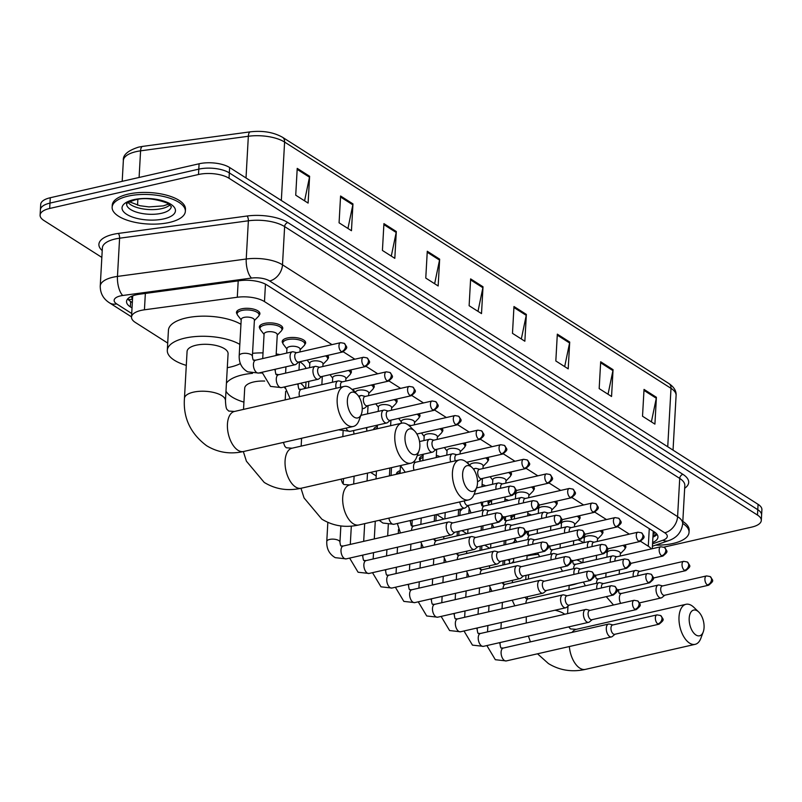 <?xml version="1.0" encoding="UTF-8"?>
<svg xmlns="http://www.w3.org/2000/svg" width="802" height="802" viewBox="0 0 802 802"><rect width="100%" height="100%" fill="white"/><g stroke="black" fill="none" stroke-linecap="round" stroke-linejoin="round"><path stroke-width="1.2" d="M260.008 328.69A11.729 4.712 3.2 0 1 259.347 326.975A11.729 4.712 3.2 0 1 264.449 323.417A11.729 4.712 3.2 0 1 276.65 323.737A11.729 4.712 3.2 0 1 282.775 328.279A11.729 4.712 3.2 0 1 281.913 329.913M282.885 343.266A11.729 4.712 3.2 0 1 282.214 341.552A11.729 4.712 3.2 0 1 287.327 337.993A11.729 4.712 3.2 0 1 299.517 338.314A11.729 4.712 3.2 0 1 305.642 342.865A11.729 4.712 3.2 0 1 304.79 344.489M327.567 355.426A11.729 4.712 3.2 0 1 328.519 357.441A11.729 4.712 3.2 0 1 327.657 359.065M350.444 370.003A11.729 4.712 3.2 0 1 351.386 372.018A11.729 4.712 3.2 0 1 350.534 373.642M373.311 384.579A11.729 4.712 3.2 0 1 374.263 386.594A11.729 4.712 3.2 0 1 373.401 388.218M396.188 399.155A11.729 4.712 3.2 0 1 397.13 401.17A11.729 4.712 3.2 0 1 396.278 402.804M419.055 413.732A11.729 4.712 3.2 0 1 420.007 415.747A11.729 4.712 3.2 0 1 419.145 417.381M441.932 428.308A11.729 4.712 3.2 0 1 442.874 430.323A11.729 4.712 3.2 0 1 442.022 431.957M464.799 442.894A11.729 4.712 3.2 0 1 465.751 444.899A11.729 4.712 3.2 0 1 464.889 446.534M487.676 457.471A11.729 4.712 3.2 0 1 488.618 459.486A11.729 4.712 3.2 0 1 487.766 461.11M510.543 472.047A11.729 4.712 3.2 0 1 511.496 474.062A11.729 4.712 3.2 0 1 510.633 475.686M533.42 486.624A11.729 4.712 3.2 0 1 534.363 488.639A11.729 4.712 3.2 0 1 533.51 490.263M556.287 501.2A11.729 4.712 3.2 0 1 557.24 503.215A11.729 4.712 3.2 0 1 556.377 504.839M579.164 515.776A11.729 4.712 3.2 0 1 580.107 517.791A11.729 4.712 3.2 0 1 579.255 519.415M602.031 530.353A11.729 4.712 3.2 0 1 602.984 532.368A11.729 4.712 3.2 0 1 602.122 534.002M624.908 544.929A11.729 4.712 3.2 0 1 625.851 546.944A11.729 4.712 3.2 0 1 624.999 548.578M237.141 314.113A11.729 4.712 3.2 0 1 236.47 312.399A11.729 4.712 3.2 0 1 241.582 308.84A11.729 4.712 3.2 0 1 253.773 309.161A11.729 4.712 3.2 0 1 259.898 313.702A11.729 4.712 3.2 0 1 259.046 315.336M436.338 455.396A11.729 4.712 3.2 0 1 439.957 456.699M482.082 484.548A11.729 4.712 3.2 0 1 485.701 485.852M504.949 499.125A11.729 4.712 3.2 0 1 508.578 500.428M527.826 513.701A11.729 4.712 3.2 0 1 531.445 515.004M331.998 344.639L264.48 301.602A22.005 8.842 -176.8 0 0 237.292 297.251L144.44 309.803A22.005 8.842 -176.8 0 0 141.102 310.404A22.005 8.842 -176.8 0 0 131.518 317.071A22.005 8.842 -176.8 0 0 135.338 322.444L167.708 343.076M131.518 317.071L132.641 296.961A22.005 8.842 3.2 0 1 132.901 295.818A7.338 2.947 -176.8 0 0 132.541 298.745M651.274 548.929A22.005 8.842 -176.8 0 0 648.297 546.222L640.597 541.32M629.339 534.142L617.72 526.744M606.462 519.566L594.853 512.167M583.595 504.989L571.976 497.581M560.718 490.413L549.109 483.005M537.851 475.837L526.232 468.428M514.974 461.26L503.365 453.852M492.107 446.674L480.488 439.275M469.23 432.098L457.621 424.699M446.363 417.521L434.744 410.123M423.486 402.945L411.877 395.546M400.619 388.368L389 380.97M377.742 373.792L366.123 366.384M354.875 359.216L343.256 351.807M370.614 472.398L376.198 475.957M436.689 514.503L443.917 519.115M461.922 530.593L466.784 533.691M484.799 545.17L489.661 548.267M507.666 559.746L509.551 560.949M373.652 429.581A11.729 4.712 3.2 0 1 373.652 429.571A11.729 4.712 3.2 0 1 377.361 426.403M420.068 460.438A11.729 4.712 3.2 0 1 419.396 458.724A11.729 4.712 3.2 0 1 423.105 455.556M488.679 504.167A11.729 4.712 3.2 0 1 488.007 502.453A11.729 4.712 3.2 0 1 489.03 500.679M511.556 518.744A11.729 4.712 3.2 0 1 510.884 517.029A11.729 4.712 3.2 0 1 511.897 515.255M396.489 474.253A11.729 4.712 3.2 0 1 396.469 473.852A11.729 4.712 3.2 0 1 400.178 470.684M652.617 542.493A22.005 8.842 -176.8 0 0 657.941 537.16A22.005 8.842 -176.8 0 0 654.131 531.786L266.956 285.021A22.005 8.842 -176.8 0 0 239.758 280.67L139.458 294.234A22.005 8.842 -176.8 0 0 136.119 294.835A22.005 8.842 -176.8 0 0 126.536 301.502A22.005 8.842 -176.8 0 0 130.355 306.865L132.029 307.938M132.33 302.575L130.656 301.502A22.005 8.842 3.2 0 1 127.719 298.875M101.844 257.412L43.92 220.5A22.005 8.842 3.2 0 1 40.1 215.126A22.005 8.842 3.2 0 1 49.684 208.46L198.495 174.505A22.005 8.842 3.2 0 1 229.031 178.265L757.479 515.064A22.005 8.842 3.2 0 1 761.298 520.438A22.005 8.842 3.2 0 1 751.725 527.104L663.956 547.134M40.1 215.126L40.701 204.4A22.005 8.842 3.2 0 1 50.275 197.733L199.096 163.778L198.796 169.142A22.005 8.842 3.2 0 1 229.332 172.891L757.78 509.701A22.005 8.842 3.2 0 1 761.599 515.074A22.005 8.842 3.2 0 0 757.78 509.701L229.332 172.891A22.005 8.842 3.2 0 0 198.796 169.142L49.985 203.096L198.796 169.142L198.495 174.505M40.401 209.763A22.005 8.842 3.2 0 1 49.985 203.096A22.005 8.842 3.2 0 0 40.401 209.763M657.059 534.413A22.005 8.842 3.2 0 1 652.918 537.129M199.096 163.778A22.005 8.842 3.2 0 1 229.633 167.528L758.08 504.338A22.005 8.842 3.2 0 1 761.9 509.711L761.298 520.438M569.711 342.043L568.207 368.86L555.826 360.97L557.32 334.143L569.711 342.043A5.865 4.371 -57.5 0 1 569.58 342.985L557.27 335.136M613.059 369.672L611.555 396.489L599.174 388.599L600.678 361.772L613.059 369.672A5.865 4.371 -57.5 0 1 612.928 370.614L600.618 362.765M656.407 397.301L654.913 424.118L642.522 416.228L644.026 389.401L656.407 397.301A5.865 4.371 -57.5 0 1 656.287 398.243L643.966 390.394M439.656 259.156L438.163 285.973L425.772 278.073L427.276 251.257L439.656 259.156A5.865 4.371 -57.5 0 1 439.536 260.099L427.215 252.249M396.308 231.527L394.815 258.344L382.424 250.445L383.927 223.628L396.308 231.527A5.865 4.371 -57.5 0 1 396.188 232.47L383.867 224.62M352.96 203.898L351.456 230.715L339.076 222.816L340.579 195.999L352.96 203.898A5.865 4.371 -57.5 0 1 352.84 204.841L340.519 196.991M309.612 176.27L308.108 203.086L295.727 195.187L297.221 168.37L309.612 176.27A5.865 4.371 -57.5 0 1 309.482 177.212L297.171 169.362M526.363 314.414L524.859 341.231L512.478 333.341L513.972 306.514L526.363 314.414A5.865 4.371 -57.5 0 1 526.232 315.356L513.922 307.507M483.015 286.785L481.511 313.602L469.12 305.712L470.624 278.885L483.015 286.785A5.865 4.371 -57.5 0 1 482.884 287.728L470.573 279.878M477.982 311.356L482.884 287.728M521.33 338.985L526.232 315.356M304.58 200.841L309.482 177.212M347.938 228.47L352.84 204.841M391.286 256.099L396.188 232.47M434.634 283.728L439.536 260.099M651.384 421.872L656.287 398.243M608.036 394.243L612.928 370.614M564.678 366.614L569.58 342.985M169.392 222.445A36.671 14.737 3.2 0 1 131.277 221.442A36.671 14.737 3.2 0 1 112.14 207.237A36.671 14.737 3.2 0 1 128.099 196.129A36.671 14.737 3.2 0 1 166.215 197.132A36.671 14.737 3.2 0 1 185.352 211.327A36.671 14.737 3.2 0 1 169.392 222.445M112.14 207.237L112.25 205.222A36.671 14.737 3.2 0 1 128.22 194.114A36.671 14.737 3.2 0 1 166.325 195.117A36.671 14.737 3.2 0 1 185.473 209.322L185.352 211.327M354.113 417.13A13.203 7.038 77.1 0 0 361.381 414.073A13.203 7.038 77.1 0 0 356.82 394.083A13.203 7.038 77.1 0 0 355.456 393A13.203 7.038 77.1 0 0 347.356 400.328A13.203 7.038 77.1 0 0 354.113 417.13M361.381 414.073L359.005 420.459A20.531 10.947 -102.9 0 1 353.301 426.463A20.531 10.947 -102.9 0 1 347.687 425.22A20.531 10.947 -102.9 0 1 337.271 403.897A20.531 10.947 -102.9 0 1 344.168 386.424A20.531 10.947 -102.9 0 1 349.782 387.677A20.531 10.947 -102.9 0 1 351.908 389.361L356.82 394.083M184.45 398.393A20.531 8.251 -176.8 0 1 193.392 392.168A20.531 8.251 -176.8 0 1 221.893 395.677A20.531 8.251 -176.8 0 1 225.452 400.689L228.079 353.752A20.531 8.251 -176.8 0 0 217.352 345.802A20.531 8.251 -176.8 0 0 196.019 345.241A20.531 8.251 -176.8 0 0 187.077 351.466L184.45 398.393C183.046 417.752 190.415 433.511 206.565 445.681C217.843 452.549 230.174 454.493 243.567 451.506L353.301 426.463M240.379 363.567A40.331 16.21 3.2 0 1 230.284 367.085A40.331 16.21 3.2 0 1 227.297 367.687M186.295 365.391A40.331 16.21 3.2 0 1 167.307 350.354A40.331 16.21 3.2 0 1 184.871 338.133A40.331 16.21 3.2 0 1 239.818 344.389M167.307 350.354L168.43 330.244A40.331 16.21 3.2 0 1 185.994 318.023A40.331 16.21 3.2 0 1 240.951 324.279M411.747 453.862A13.203 7.038 77.1 0 0 419.015 450.804A13.203 7.038 77.1 0 0 414.454 430.814A13.203 7.038 77.1 0 0 413.09 429.732A13.203 7.038 77.1 0 0 404.99 437.06A13.203 7.038 77.1 0 0 411.747 453.862M419.015 450.804L416.639 457.19A20.531 10.947 -102.9 0 1 410.935 463.195A20.531 10.947 -102.9 0 1 405.321 461.952A20.531 10.947 -102.9 0 1 394.905 440.639A20.531 10.947 -102.9 0 1 401.802 423.155A20.531 10.947 -102.9 0 1 407.416 424.408A20.531 10.947 -102.9 0 1 409.541 426.093L414.454 430.814M264.71 381.06A20.531 8.251 -176.8 0 0 253.653 381.973A20.531 8.251 -176.8 0 0 244.71 388.198L243.527 409.391M243.928 402.133A40.331 16.21 3.2 0 1 225.984 391.196M226.435 383.125A40.331 16.21 3.2 0 1 242.505 374.865A40.331 16.21 3.2 0 1 252.52 373.341M285.021 388.138A20.531 8.251 -176.8 0 0 284.108 387.015M258.715 373.02A40.331 16.21 3.2 0 1 262.104 373.01M276.018 374.213A40.331 16.21 3.2 0 1 278.785 374.694M300.61 383.256A40.331 16.21 3.2 0 1 304.94 388.519M252.54 353.331A40.331 16.21 3.2 0 1 263.036 352.89M276.199 353.953A40.331 16.21 3.2 0 1 280.058 354.604M299.798 361.762A40.331 16.21 3.2 0 1 306.083 368.469M469.381 490.603A13.203 7.038 77.1 0 0 476.659 487.536A13.203 7.038 77.1 0 0 472.097 467.546A13.203 7.038 77.1 0 0 470.724 466.463A13.203 7.038 77.1 0 0 462.624 473.792A13.203 7.038 77.1 0 0 469.381 490.603M476.659 487.536L474.273 493.922A20.531 10.947 -102.9 0 1 468.568 499.927A20.531 10.947 -102.9 0 1 462.954 498.684A20.531 10.947 -102.9 0 1 452.539 477.37A20.531 10.947 -102.9 0 1 459.436 459.897A20.531 10.947 -102.9 0 1 465.05 461.14A20.531 10.947 -102.9 0 1 467.175 462.834L472.097 467.546M301.562 438.864A40.331 16.21 3.2 0 1 300.459 438.524M695.956 635.004A13.203 7.038 77.1 0 0 703.234 631.946A13.203 7.038 77.1 0 0 698.672 611.956A13.203 7.038 77.1 0 0 697.299 610.873A13.203 7.038 77.1 0 0 689.199 618.202A13.203 7.038 77.1 0 0 695.956 635.004M703.234 631.946L700.848 638.332A20.531 10.947 -102.9 0 1 695.144 644.337A20.531 10.947 -102.9 0 1 689.53 643.094A20.531 10.947 -102.9 0 1 679.114 621.771A20.531 10.947 -102.9 0 1 686.011 604.297A20.531 10.947 -102.9 0 1 691.625 605.55A20.531 10.947 -102.9 0 1 693.75 607.234L698.672 611.956M577.751 583.345A40.331 16.21 3.2 0 1 572.127 584.959A40.331 16.21 3.2 0 1 569.139 585.56M511.676 563.044A40.331 16.21 3.2 0 1 513.541 561.42M512.729 543.004A40.331 16.21 3.2 0 1 514.663 541.31M527.074 555.926A40.331 16.21 3.2 0 1 538.272 554.362M576.768 559.846A40.331 16.21 3.2 0 1 582.473 562.753M577.991 539.776A40.331 16.21 3.2 0 1 583.666 542.683M682.702 523.425A36.671 14.737 3.2 0 1 689.038 532.358A36.671 14.737 3.2 0 1 673.068 543.465A36.671 14.737 3.2 0 1 655.595 545.159M682.813 521.41A36.671 14.737 3.2 0 1 689.149 530.343L689.038 532.358M452.809 522.894L449.391 522.032A6.596 3.519 77.1 0 0 448.438 522.012A6.596 3.519 77.1 0 0 446.193 526.072A6.596 3.519 77.1 0 0 449.571 534.483A6.596 3.519 77.1 0 0 451.376 534.884A6.596 3.519 77.1 0 0 452.228 534.453L454.935 532.187M497.701 521.841A4.762 2.536 77.1 0 1 495.275 516.899A4.762 2.536 77.1 0 1 496.879 512.839L452.478 522.974A4.762 2.536 77.1 0 0 450.854 525.901A4.762 2.536 77.1 0 0 453.29 531.977A4.762 2.536 77.1 0 0 454.604 532.267L499.004 522.132C504.789 517.3 503.486 517.881 500.498 513.46A4.762 3.549 -57.5 0 1 501.872 516.588A4.762 3.549 122.5 0 1 497.701 521.841A4.762 2.536 77.1 0 0 499.004 522.132M475.686 537.47L472.268 536.608A6.596 3.519 77.1 0 0 471.315 536.588A6.596 3.519 77.1 0 0 469.07 540.658A6.596 3.519 77.1 0 0 472.448 549.059A6.596 3.519 77.1 0 0 474.253 549.46A6.596 3.519 77.1 0 0 475.095 549.029L477.802 546.763M520.568 536.418A4.762 2.536 77.1 0 1 518.152 531.475A4.762 2.536 77.1 0 1 519.756 527.415L475.355 537.551A4.762 2.536 77.1 0 0 473.731 540.488A4.762 2.536 77.1 0 0 476.167 546.553A4.762 2.536 77.1 0 0 477.471 546.844L521.871 536.708C527.656 531.876 526.353 532.468 523.375 528.047A4.762 3.549 -57.5 0 1 524.749 531.165A4.762 3.549 122.5 0 1 520.568 536.418A4.762 2.536 77.1 0 0 521.871 536.708M498.553 552.047L495.135 551.185A6.596 3.519 77.1 0 0 494.182 551.164A6.596 3.519 77.1 0 0 491.937 555.235A6.596 3.519 77.1 0 0 495.315 563.636A6.596 3.519 77.1 0 0 497.12 564.037A6.596 3.519 77.1 0 0 497.972 563.606L500.679 561.34M543.445 550.994A4.762 2.536 77.1 0 1 541.019 546.052A4.762 2.536 77.1 0 1 542.623 541.992L498.222 552.127A4.762 2.536 77.1 0 0 496.598 555.064A4.762 2.536 77.1 0 0 499.034 561.129A4.762 2.536 77.1 0 0 500.348 561.42L544.748 551.285C550.533 546.463 549.23 547.044 546.252 542.623A4.762 3.549 -57.5 0 1 547.616 545.741A4.762 3.549 122.5 0 1 543.445 550.994A4.762 2.536 77.1 0 0 544.748 551.285M397.662 473.992A10.997 4.421 3.2 0 1 400.078 472.448M521.43 566.623L518.012 565.761A6.596 3.519 77.1 0 0 517.059 565.741A6.596 3.519 77.1 0 0 514.814 569.811A6.596 3.519 77.1 0 0 518.192 578.212A6.596 3.519 77.1 0 0 519.997 578.613A6.596 3.519 77.1 0 0 520.839 578.182L523.546 575.926M566.312 565.57A4.762 2.536 77.1 0 1 563.896 560.628A4.762 2.536 77.1 0 1 565.5 556.568L521.099 566.703A4.762 2.536 77.1 0 0 519.475 569.641A4.762 2.536 77.1 0 0 521.912 575.706A4.762 2.536 77.1 0 0 523.215 575.996L567.615 565.861C573.4 561.039 572.097 561.621 569.119 557.2A4.762 3.549 -57.5 0 1 570.493 560.317A4.762 3.549 122.5 0 1 566.312 565.57A4.762 2.536 77.1 0 0 567.615 565.861M544.297 581.199L540.879 580.337A6.596 3.519 77.1 0 0 539.926 580.317A6.596 3.519 77.1 0 0 537.681 584.387A6.596 3.519 77.1 0 0 541.059 592.788A6.596 3.519 77.1 0 0 542.864 593.189A6.596 3.519 77.1 0 0 543.716 592.758L546.423 590.503M589.189 580.157A4.762 2.536 77.1 0 1 586.763 575.204A4.762 2.536 77.1 0 1 588.367 571.144L543.967 581.28A4.762 2.536 77.1 0 0 542.342 584.217A4.762 2.536 77.1 0 0 544.789 590.282A4.762 2.536 77.1 0 0 546.092 590.573L590.493 580.437C596.277 575.615 594.974 576.197 591.996 571.776A4.762 3.549 -57.5 0 1 593.36 574.894A4.762 3.549 122.5 0 1 589.189 580.157A4.762 2.536 77.1 0 0 590.493 580.437M567.174 595.786L563.756 594.914A6.596 3.519 77.1 0 0 562.803 594.894A6.596 3.519 77.1 0 0 560.558 598.964A6.596 3.519 77.1 0 0 563.936 607.365A6.596 3.519 77.1 0 0 565.741 607.766A6.596 3.519 77.1 0 0 566.583 607.335L569.29 605.079M612.056 594.733A4.762 2.536 77.1 0 1 609.64 589.781A4.762 2.536 77.1 0 1 611.244 585.721L566.844 595.856A4.762 2.536 77.1 0 0 565.22 598.793A4.762 2.536 77.1 0 0 567.656 604.858A4.762 2.536 77.1 0 0 568.959 605.149L613.36 595.024C619.144 590.192 617.841 590.773 614.863 586.352A4.762 3.549 -57.5 0 1 616.237 589.48A4.762 3.549 122.5 0 1 612.056 594.733A4.762 2.536 77.1 0 0 613.36 595.024M459.315 509.34A6.596 2.657 3.2 0 1 460.147 510.734L459.877 515.465M590.041 610.362L586.623 609.5A6.596 3.519 77.1 0 0 585.671 609.48A6.596 3.519 77.1 0 0 583.425 613.54A6.596 3.519 77.1 0 0 586.803 621.941A6.596 3.519 77.1 0 0 588.608 622.342A6.596 3.519 77.1 0 0 589.46 621.911L592.167 619.655M634.933 609.309A4.762 2.536 77.1 0 1 632.517 604.357A4.762 2.536 77.1 0 1 634.111 600.307L589.711 610.432A4.762 2.536 77.1 0 0 588.087 613.37A4.762 2.536 77.1 0 0 590.533 619.445A4.762 2.536 77.1 0 0 591.836 619.725L636.237 609.6C642.021 604.768 640.718 605.35 637.74 600.929A4.762 3.549 -57.5 0 1 639.104 604.056A4.762 3.549 122.5 0 1 634.933 609.309A4.762 2.536 77.1 0 0 636.237 609.6M612.918 624.938L609.5 624.076A6.596 3.519 77.1 0 0 608.548 624.056A6.596 3.519 77.1 0 0 606.302 628.116A6.596 3.519 77.1 0 0 609.68 636.517A6.596 3.519 77.1 0 0 611.485 636.918A6.596 3.519 77.1 0 0 612.327 636.487L615.034 634.232M657.8 623.886A4.762 2.536 77.1 0 1 655.384 618.933A4.762 2.536 77.1 0 1 656.988 614.883L612.588 625.009A4.762 2.536 77.1 0 0 610.964 627.946A4.762 2.536 77.1 0 0 613.4 634.021A4.762 2.536 77.1 0 0 614.703 634.312L659.104 624.177C664.898 619.344 663.595 619.926 660.607 615.505A4.762 3.549 -57.5 0 1 661.981 618.633A4.762 3.549 122.5 0 1 657.8 623.886A4.762 2.536 77.1 0 0 659.104 624.177M375.386 429.19A10.997 4.421 3.2 0 1 377.261 428.168M464.298 500.909A4.762 2.536 77.1 0 0 466.634 505.2A4.762 2.536 77.1 0 0 467.937 505.491L512.338 495.365C518.132 490.533 516.829 491.115 513.841 486.694A4.762 3.549 -57.5 0 1 515.215 489.822A4.762 3.549 122.5 0 1 511.034 495.075A4.762 2.536 77.1 0 0 512.338 495.365M459.716 501.952A6.596 3.519 77.1 0 0 464.719 508.107A6.596 3.519 77.1 0 0 465.571 507.676L468.268 505.42M489.019 510.704L485.601 509.841A6.596 3.519 77.1 0 0 484.649 509.821A6.596 3.519 77.1 0 0 482.403 513.881A6.596 3.519 77.1 0 0 482.513 516.117M533.089 500.648L536.718 501.27A4.762 3.549 -57.5 0 1 538.082 504.398A4.762 3.549 122.5 0 1 533.911 509.651A4.762 2.536 77.1 0 1 531.495 504.699A4.762 2.536 77.1 0 1 533.089 500.648L488.689 510.774A4.762 2.536 77.1 0 0 487.065 513.711A4.762 2.536 77.1 0 0 487.115 515.064M511.897 525.28L508.478 524.418A6.596 3.519 77.1 0 0 507.526 524.398A6.596 3.519 77.1 0 0 505.28 528.458A6.596 3.519 77.1 0 0 505.39 530.693M420.308 461.18A10.997 4.421 3.2 0 1 420.047 460.107A10.997 4.421 3.2 0 1 423.005 457.32M555.966 515.225L559.585 515.846A4.762 3.549 -57.5 0 1 560.959 518.974A4.762 3.549 122.5 0 1 556.778 524.227A4.762 2.536 77.1 0 1 554.362 519.275A4.762 2.536 77.1 0 1 555.966 515.225L511.566 525.35A4.762 2.536 77.1 0 0 509.942 528.287A4.762 2.536 77.1 0 0 509.982 529.641M436.238 457.06A10.997 4.421 3.2 0 1 437.17 457.33M534.764 539.856L531.345 538.994A6.596 3.519 77.1 0 0 530.393 538.974A6.596 3.519 77.1 0 0 528.147 543.044A6.596 3.519 77.1 0 0 528.267 545.27M578.833 529.801L582.463 530.423A4.762 3.549 -57.5 0 1 583.826 533.551A4.762 3.549 122.5 0 1 579.656 538.804A4.762 2.536 77.1 0 1 577.239 533.861A4.762 2.536 77.1 0 1 578.833 529.801L534.433 539.936A4.762 2.536 77.1 0 0 532.809 542.874A4.762 2.536 77.1 0 0 532.859 544.217M557.641 554.433L554.222 553.57A6.596 3.519 77.1 0 0 553.27 553.55A6.596 3.519 77.1 0 0 551.024 557.621A6.596 3.519 77.1 0 0 551.134 559.846M601.711 544.378L605.33 545.009A4.762 3.549 -57.5 0 1 606.703 548.127A4.762 3.549 122.5 0 1 602.523 553.38A4.762 2.536 77.1 0 1 600.107 548.438A4.762 2.536 77.1 0 1 601.711 544.378L557.31 554.513A4.762 2.536 77.1 0 0 555.686 557.45A4.762 2.536 77.1 0 0 555.726 558.804M481.982 486.223A10.997 4.421 3.2 0 1 482.914 486.493M580.508 569.009L577.089 568.147A6.596 3.519 77.1 0 0 576.147 568.127A6.596 3.519 77.1 0 0 573.891 572.197A6.596 3.519 77.1 0 0 574.011 574.422M488.929 504.909A10.997 4.421 3.2 0 1 488.669 503.836A10.997 4.421 3.2 0 1 491.626 501.049M624.578 558.954L628.207 559.585A4.762 3.549 -57.5 0 1 629.57 562.703A4.762 3.549 122.5 0 1 625.4 567.956A4.762 2.536 77.1 0 1 622.984 563.014A4.762 2.536 77.1 0 1 624.578 558.954L580.177 569.089A4.762 2.536 77.1 0 0 578.553 572.026A4.762 2.536 77.1 0 0 578.603 573.38M504.859 500.799A10.997 4.421 3.2 0 1 505.781 501.07M603.385 583.585L599.966 582.723A6.596 3.519 77.1 0 0 599.014 582.703A6.596 3.519 77.1 0 0 596.768 586.773A6.596 3.519 77.1 0 0 596.878 588.999M511.796 519.485A10.997 4.421 3.2 0 1 511.536 518.413A10.997 4.421 3.2 0 1 514.493 515.636M647.455 573.53L651.074 574.162A4.762 3.549 -57.5 0 1 652.447 577.28A4.762 3.549 122.5 0 1 648.267 582.543A4.762 2.536 77.1 0 1 645.851 577.59A4.762 2.536 77.1 0 1 647.455 573.53L603.054 583.666A4.762 2.536 77.1 0 0 601.43 586.603A4.762 2.536 77.1 0 0 601.47 587.956M527.726 515.375A10.997 4.421 3.2 0 1 528.658 515.646M239.196 355.587L241.222 319.386A6.596 2.657 3.2 0 1 244.099 317.392A6.596 2.657 3.2 0 1 250.956 317.572A6.596 2.657 3.2 0 1 254.404 320.128L252.379 356.329A6.596 2.657 3.2 0 0 250.986 354.574A6.596 2.657 3.2 0 0 242.074 353.592A6.596 2.657 3.2 0 0 239.196 355.587C238.896 362.905 241.723 368.318 247.658 371.827L258.605 373.04L295.266 364.679A6.596 3.519 77.1 0 0 296.108 364.248L298.815 361.983M296.69 352.69L293.281 351.827A6.596 3.519 77.1 0 0 292.329 351.807A6.596 3.519 77.1 0 0 290.083 355.877A6.596 3.519 77.1 0 0 295.266 364.679M241.191 319.838L237.663 315.266A10.997 4.421 3.2 0 1 237.131 313.772A10.997 4.421 3.2 0 1 241.913 310.444A10.997 4.421 3.2 0 1 253.352 310.745A10.997 4.421 3.2 0 1 259.096 315.006A10.997 4.421 3.2 0 1 258.404 316.429L254.374 320.569M341.401 351.677A4.762 2.536 77.1 0 1 338.985 346.735A4.762 2.536 77.1 0 1 340.579 342.675L296.359 352.77A4.762 2.536 77.1 0 0 294.745 355.707A4.762 2.536 77.1 0 0 297.181 361.772A4.762 2.536 77.1 0 0 298.484 362.063L342.705 351.968C348.489 347.146 347.186 347.727 344.208 343.306A4.762 3.549 -57.5 0 1 345.572 346.424A4.762 3.549 122.5 0 1 341.401 351.677A4.762 2.536 77.1 0 0 342.705 351.968M262.715 358.564L264.089 333.963A6.596 2.657 3.2 0 1 266.966 331.968A6.596 2.657 3.2 0 1 273.823 332.148A6.596 2.657 3.2 0 1 277.271 334.705L276.109 355.507M319.567 367.266L316.148 366.404A6.596 3.519 77.1 0 0 315.196 366.384A6.596 3.519 77.1 0 0 312.95 370.454A6.596 3.519 77.1 0 0 318.133 379.256A6.596 3.519 77.1 0 0 318.985 378.825L321.682 376.559M264.069 334.414L260.53 329.843A10.997 4.421 3.2 0 1 259.998 328.359A10.997 4.421 3.2 0 1 264.79 325.021A10.997 4.421 3.2 0 1 276.219 325.321A10.997 4.421 3.2 0 1 281.963 329.582A10.997 4.421 3.2 0 1 281.271 331.005L277.251 335.146M364.268 366.263A4.762 2.536 77.1 0 1 361.852 361.311A4.762 2.536 77.1 0 1 363.456 357.251L319.236 367.346A4.762 2.536 77.1 0 0 317.612 370.283A4.762 2.536 77.1 0 0 320.048 376.349A4.762 2.536 77.1 0 0 321.351 376.639L365.582 366.544C371.366 361.722 370.063 362.303 367.075 357.882A4.762 3.549 -57.5 0 1 368.449 361A4.762 3.549 122.5 0 1 364.268 366.263A4.762 2.536 77.1 0 0 365.582 366.544M286.715 353.091L286.966 348.539A6.596 2.657 3.2 0 1 289.843 346.544A6.596 2.657 3.2 0 1 296.7 346.725A6.596 2.657 3.2 0 1 300.148 349.281L299.998 351.938M342.434 381.842L339.025 380.98A6.596 3.519 77.1 0 0 338.073 380.96A6.596 3.519 77.1 0 0 335.827 385.03A6.596 3.519 77.1 0 0 336.128 388.258M286.936 348.99L283.407 344.419A10.997 4.421 3.2 0 1 282.875 342.935A10.997 4.421 3.2 0 1 287.657 339.597A10.997 4.421 3.2 0 1 299.096 339.898A10.997 4.421 3.2 0 1 304.84 344.158A10.997 4.421 3.2 0 1 304.148 345.582L300.118 349.732M386.323 371.827L389.952 372.459A4.762 3.549 -57.5 0 1 391.316 375.587A4.762 3.549 122.5 0 1 387.145 380.84A4.762 2.536 77.1 0 1 384.729 375.887A4.762 2.536 77.1 0 1 386.323 371.827L342.103 381.922A4.762 2.536 77.1 0 0 340.489 384.86A4.762 2.536 77.1 0 0 340.71 387.216M309.582 367.667L309.833 363.116A6.596 2.657 3.2 0 1 312.71 361.121A6.596 2.657 3.2 0 1 319.567 361.301A6.596 2.657 3.2 0 1 323.016 363.857L322.865 366.514M365.311 396.429L361.892 395.556A6.596 3.519 77.1 0 0 360.94 395.536A6.596 3.519 77.1 0 0 359.216 397.211M410.012 395.416A4.762 2.536 77.1 0 1 407.596 390.464A4.762 2.536 77.1 0 1 409.2 386.414L364.98 396.499A4.762 2.536 77.1 0 0 363.356 399.436A4.762 2.536 77.1 0 0 365.792 405.501A4.762 2.536 77.1 0 0 367.105 405.792L411.326 395.707C417.11 390.875 415.807 391.456 412.819 387.035A4.762 3.549 -57.5 0 1 414.193 390.163A4.762 3.549 122.5 0 1 410.012 395.416A4.762 2.536 77.1 0 0 411.326 395.707M362.233 408.108A6.596 3.519 77.1 0 0 363.877 408.408A6.596 3.519 77.1 0 0 364.73 407.977L367.436 405.722M325.532 355.887A10.997 4.421 3.2 0 1 327.707 358.735A10.997 4.421 3.2 0 1 327.015 360.158L322.995 364.308M332.459 382.243L332.71 377.692A6.596 2.657 3.2 0 1 335.587 375.697A6.596 2.657 3.2 0 1 342.444 375.877A6.596 2.657 3.2 0 1 345.893 378.434L345.742 381.09M388.178 411.005L384.77 410.143A6.596 3.519 77.1 0 0 383.817 410.123A6.596 3.519 77.1 0 0 381.572 414.183A6.596 3.519 77.1 0 0 386.754 422.985A6.596 3.519 77.1 0 0 387.597 422.554L390.303 420.298M432.89 409.992A4.762 2.536 77.1 0 1 430.473 405.04A4.762 2.536 77.1 0 1 432.077 400.99L387.847 411.075A4.762 2.536 77.1 0 0 386.233 414.012A4.762 2.536 77.1 0 0 388.669 420.088A4.762 2.536 77.1 0 0 389.972 420.368L434.193 410.283C439.977 405.451 438.674 406.033 435.697 401.612A4.762 3.549 -57.5 0 1 437.07 404.739A4.762 3.549 122.5 0 1 432.89 409.992A4.762 2.536 77.1 0 0 434.193 410.283M348.409 370.464A10.997 4.421 3.2 0 1 350.584 373.311A10.997 4.421 3.2 0 1 349.893 374.734L345.862 378.885M355.547 392.86L355.577 392.278A6.596 2.657 3.2 0 1 358.454 390.273A6.596 2.657 3.2 0 1 365.311 390.454A6.596 2.657 3.2 0 1 368.76 393.01L368.609 395.667M454.945 415.566L458.564 416.188A4.762 3.549 -57.5 0 1 459.937 419.316A4.762 3.549 122.5 0 1 455.757 424.569A4.762 2.536 77.1 0 1 453.341 419.616A4.762 2.536 77.1 0 1 454.945 415.566L410.724 425.651A4.762 2.536 77.1 0 0 409.782 426.323M371.276 385.04A10.997 4.421 3.2 0 1 373.451 387.897A10.997 4.421 3.2 0 1 372.76 389.311L368.74 393.461M378.203 411.396L378.454 406.855A6.596 2.657 3.2 0 1 381.331 404.85A6.596 2.657 3.2 0 1 388.188 405.03A6.596 2.657 3.2 0 1 391.637 407.586L391.486 410.253M433.922 440.158L430.514 439.295A6.596 3.519 77.1 0 0 429.561 439.275A6.596 3.519 77.1 0 0 427.316 443.336A6.596 3.519 77.1 0 0 432.499 452.148A6.596 3.519 77.1 0 0 433.341 451.716L436.047 449.451M478.634 439.145A4.762 2.536 77.1 0 1 476.218 434.203A4.762 2.536 77.1 0 1 477.822 430.143L433.591 440.228A4.762 2.536 77.1 0 0 431.977 443.165A4.762 2.536 77.1 0 0 434.413 449.24A4.762 2.536 77.1 0 0 435.717 449.531L479.937 439.436C485.721 434.604 484.418 435.185 481.441 430.774A4.762 3.549 -57.5 0 1 482.814 433.892A4.762 3.549 122.5 0 1 478.634 439.145A4.762 2.536 77.1 0 0 479.937 439.436M394.153 399.627A10.997 4.421 3.2 0 1 396.328 402.474A10.997 4.421 3.2 0 1 395.637 403.887L391.607 408.038M401.221 423.296L401.321 421.431A6.596 2.657 3.2 0 1 404.198 419.426A6.596 2.657 3.2 0 1 411.055 419.606A6.596 2.657 3.2 0 1 414.504 422.163L414.353 424.829M456.799 454.734L453.381 453.872A6.596 3.519 77.1 0 0 452.428 453.852A6.596 3.519 77.1 0 0 450.183 457.922A6.596 3.519 77.1 0 0 450.684 461.892M500.689 444.719L504.308 445.351A4.762 3.549 -57.5 0 1 505.681 448.468A4.762 3.549 122.5 0 1 501.511 453.721A4.762 2.536 77.1 0 1 499.085 448.779A4.762 2.536 77.1 0 1 500.689 444.719L456.468 454.814A4.762 2.536 77.1 0 0 454.844 457.752A4.762 2.536 77.1 0 0 455.275 460.839M417.02 414.203A10.997 4.421 3.2 0 1 419.195 417.05A10.997 4.421 3.2 0 1 418.504 418.464L414.484 422.614M423.947 440.559L424.198 436.007A6.596 2.657 3.2 0 1 427.075 434.002A6.596 2.657 3.2 0 1 433.932 434.193A6.596 2.657 3.2 0 1 437.381 436.739L437.23 439.406M479.676 469.31L476.258 468.448A6.596 3.519 77.1 0 0 475.305 468.428A6.596 3.519 77.1 0 0 473.822 469.621M524.378 468.298A4.762 2.536 77.1 0 1 521.962 463.355A4.762 2.536 77.1 0 1 523.566 459.295L479.345 469.391A4.762 2.536 77.1 0 0 477.721 472.328A4.762 2.536 77.1 0 0 480.157 478.393A4.762 2.536 77.1 0 0 481.461 478.684L525.681 468.589C531.465 463.767 530.162 464.348 527.185 459.927A4.762 3.549 -57.5 0 1 528.558 463.045A4.762 3.549 122.5 0 1 524.378 468.298A4.762 2.536 77.1 0 0 525.681 468.589M477.501 481.32A6.596 3.519 77.1 0 0 478.243 481.3A6.596 3.519 77.1 0 0 479.085 480.869L481.791 478.604M439.897 428.779A10.997 4.421 3.2 0 1 442.072 431.626A10.997 4.421 3.2 0 1 441.381 433.05L437.351 437.19M446.814 455.135L447.065 450.584A6.596 2.657 3.2 0 1 449.942 448.589A6.596 2.657 3.2 0 1 456.799 448.769A6.596 2.657 3.2 0 1 460.248 451.325L460.097 453.982M502.543 483.887L499.125 483.025A6.596 3.519 77.1 0 0 498.172 483.005A6.596 3.519 77.1 0 0 495.927 487.075A6.596 3.519 77.1 0 0 496.037 489.3M546.433 473.872L550.052 474.503A4.762 3.549 -57.5 0 1 551.425 477.621A4.762 3.549 122.5 0 1 547.255 482.884A4.762 2.536 77.1 0 1 544.829 477.932A4.762 2.536 77.1 0 1 546.433 473.872L502.212 483.967A4.762 2.536 77.1 0 0 500.588 486.904A4.762 2.536 77.1 0 0 500.638 488.258M462.764 443.356A10.997 4.421 3.2 0 1 464.939 446.203A10.997 4.421 3.2 0 1 464.248 447.626L460.228 451.767M469.922 465.471L469.942 465.16A6.596 2.657 3.2 0 1 472.819 463.165A6.596 2.657 3.2 0 1 479.676 463.345A6.596 2.657 3.2 0 1 483.125 465.902L482.974 468.558M525.42 498.463L522.002 497.601A6.596 3.519 77.1 0 0 521.049 497.581A6.596 3.519 77.1 0 0 518.804 501.651A6.596 3.519 77.1 0 0 518.914 503.877M569.31 488.448L572.929 489.08A4.762 3.549 -57.5 0 1 574.302 492.197A4.762 3.549 122.5 0 1 570.122 497.461A4.762 2.536 77.1 0 1 567.706 492.508A4.762 2.536 77.1 0 1 569.31 488.448L525.089 498.543A4.762 2.536 77.1 0 0 523.465 501.481A4.762 2.536 77.1 0 0 523.505 502.834M485.641 457.932A10.997 4.421 3.2 0 1 487.817 460.779A10.997 4.421 3.2 0 1 487.125 462.203L483.095 466.343M492.558 484.288L492.809 479.736A6.596 2.657 3.2 0 1 495.686 477.741A6.596 2.657 3.2 0 1 502.543 477.922A6.596 2.657 3.2 0 1 505.992 480.478L505.841 483.135M548.287 513.049L544.869 512.177A6.596 3.519 77.1 0 0 543.916 512.157A6.596 3.519 77.1 0 0 541.671 516.227A6.596 3.519 77.1 0 0 541.781 518.463M592.177 503.034L595.796 503.656A4.762 3.549 -57.5 0 1 597.169 506.784A4.762 3.549 122.5 0 1 592.999 512.037A4.762 2.536 77.1 0 1 590.573 507.085A4.762 2.536 77.1 0 1 592.177 503.034L547.956 513.12A4.762 2.536 77.1 0 0 546.332 516.057A4.762 2.536 77.1 0 0 546.383 517.41M508.508 472.508A10.997 4.421 3.2 0 1 510.684 475.355A10.997 4.421 3.2 0 1 509.992 476.779L505.972 480.929M515.435 498.864L515.686 494.313A6.596 2.657 3.2 0 1 518.563 492.318A6.596 2.657 3.2 0 1 525.42 492.498A6.596 2.657 3.2 0 1 528.869 495.055L528.718 497.711M571.164 527.626L567.746 526.764A6.596 3.519 77.1 0 0 566.793 526.734A6.596 3.519 77.1 0 0 564.548 530.804A6.596 3.519 77.1 0 0 564.658 533.039M615.054 517.611L618.673 518.232A4.762 3.549 -57.5 0 1 620.046 521.36A4.762 3.549 122.5 0 1 615.866 526.613A4.762 2.536 77.1 0 1 613.45 521.661A4.762 2.536 77.1 0 1 615.054 517.611L570.834 527.696A4.762 2.536 77.1 0 0 569.209 530.633A4.762 2.536 77.1 0 0 569.25 531.987M531.385 487.085A10.997 4.421 3.2 0 1 533.561 489.932A10.997 4.421 3.2 0 1 532.869 491.355L528.839 495.506M538.302 513.44L538.563 508.899A6.596 2.657 3.2 0 1 541.43 506.894A6.596 2.657 3.2 0 1 548.287 507.075A6.596 2.657 3.2 0 1 551.736 509.631L551.586 512.288M594.031 542.202L590.613 541.34A6.596 3.519 77.1 0 0 589.66 541.32A6.596 3.519 77.1 0 0 587.415 545.38A6.596 3.519 77.1 0 0 587.525 547.616M637.921 532.187L641.54 532.809A4.762 3.549 -57.5 0 1 642.913 535.937A4.762 3.549 122.5 0 1 638.743 541.19A4.762 2.536 77.1 0 1 636.317 536.237A4.762 2.536 77.1 0 1 637.921 532.187L593.701 542.272A4.762 2.536 77.1 0 0 592.077 545.21A4.762 2.536 77.1 0 0 592.127 546.563M554.252 501.661A10.997 4.421 3.2 0 1 556.428 504.518A10.997 4.421 3.2 0 1 555.736 505.932L551.716 510.082M561.179 528.017L561.43 523.475A6.596 2.657 3.2 0 1 564.307 521.47A6.596 2.657 3.2 0 1 571.164 521.651A6.596 2.657 3.2 0 1 574.613 524.207L574.463 526.874M616.908 556.778L613.49 555.916A6.596 3.519 77.1 0 0 612.538 555.896A6.596 3.519 77.1 0 0 610.292 559.956A6.596 3.519 77.1 0 0 610.402 562.192M660.798 546.763L664.417 547.385A4.762 3.549 -57.5 0 1 665.79 550.513A4.762 3.549 122.5 0 1 661.61 555.766A4.762 2.536 77.1 0 1 659.194 550.824A4.762 2.536 77.1 0 1 660.798 546.763L616.578 556.849A4.762 2.536 77.1 0 0 614.954 559.786A4.762 2.536 77.1 0 0 614.994 561.139M577.129 516.247A10.997 4.421 3.2 0 1 579.305 519.094A10.997 4.421 3.2 0 1 578.613 520.508L574.583 524.658M584.046 542.593L584.307 538.052A6.596 2.657 3.2 0 1 587.174 536.047A6.596 2.657 3.2 0 1 594.031 536.227A6.596 2.657 3.2 0 1 597.48 538.784L597.33 541.45M639.775 571.355L636.357 570.493A6.596 3.519 77.1 0 0 635.405 570.473A6.596 3.519 77.1 0 0 633.159 574.533A6.596 3.519 77.1 0 0 633.269 576.768M683.665 561.34L687.284 561.971A4.762 3.549 -57.5 0 1 688.657 565.089A4.762 3.549 122.5 0 1 684.487 570.342A4.762 2.536 77.1 0 1 682.061 565.4A4.762 2.536 77.1 0 1 683.665 561.34L639.445 571.435A4.762 2.536 77.1 0 0 637.821 574.362A4.762 2.536 77.1 0 0 637.871 575.716M599.996 530.824A10.997 4.421 3.2 0 1 602.172 533.671A10.997 4.421 3.2 0 1 601.48 535.084L597.46 539.235M606.924 557.179L607.174 552.628A6.596 2.657 3.2 0 1 610.051 550.623A6.596 2.657 3.2 0 1 616.908 550.804A6.596 2.657 3.2 0 1 620.357 553.36L620.207 556.027M662.652 585.931L659.234 585.069A6.596 3.519 77.1 0 0 658.282 585.049A6.596 3.519 77.1 0 0 656.036 589.119A6.596 3.519 77.1 0 0 661.219 597.921A6.596 3.519 77.1 0 0 662.061 597.49L664.768 595.224M707.354 584.919A4.762 2.536 77.1 0 1 704.938 579.976A4.762 2.536 77.1 0 1 706.542 575.916L662.322 586.011A4.762 2.536 77.1 0 0 660.698 588.949A4.762 2.536 77.1 0 0 663.134 595.014A4.762 2.536 77.1 0 0 664.437 595.305L708.657 585.209C714.442 580.387 713.138 580.969 710.161 576.548A4.762 3.549 -57.5 0 1 711.534 579.666A4.762 3.549 122.5 0 1 707.354 584.919A4.762 2.536 77.1 0 0 708.657 585.209M622.873 545.4A10.997 4.421 3.2 0 1 625.049 548.247A10.997 4.421 3.2 0 1 624.357 549.661L620.327 553.811M145.352 293.432L144.44 309.803M132.52 299.186A22.005 16.381 122.5 0 1 128.18 299.457M655.264 532.588A22.005 14.396 -109.1 0 1 653.179 532.548M238.204 280.88L237.292 297.251M265.462 284.169L264.48 301.602M649.269 528.698L648.297 546.222M130.656 301.502L130.355 306.865M652.547 543.836L662.873 540.257A14.667 5.895 -176.8 0 0 664.748 532.799L269.642 280.981A14.667 5.895 -176.8 0 0 251.517 278.073L122.746 295.487A14.667 5.895 -176.8 0 0 120.521 295.888A14.667 5.895 -176.8 0 0 116.681 303.908L131.718 313.502M100.24 286.103A29.333 11.789 3.2 0 1 113.012 277.221A29.333 11.789 3.2 0 1 117.463 276.419L119.598 238.204A29.333 11.789 -176.8 0 0 115.147 239.006A29.333 11.789 -176.8 0 0 102.375 247.888L100.24 286.103C100.24 293.352 103.338 298.935 109.543 302.875A14.667 10.917 -57.5 0 0 116.681 303.908M102.225 250.605A33.002 13.263 3.2 0 1 113.272 234.334A33.002 13.263 3.2 0 1 118.285 233.432L247.046 216.019A33.002 13.263 3.2 0 1 287.838 222.555L682.943 474.363A33.002 13.263 3.2 0 1 684.667 488.288M229.031 178.265L229.633 167.528M49.684 208.46L50.275 197.733M757.479 515.064L758.08 504.338M122.746 295.487A14.667 5.804 -97.7 0 1 117.463 276.419L246.234 259.006L248.369 220.791L119.598 238.204A3.669 1.454 82.3 0 0 118.285 233.432M251.517 278.073A14.667 5.804 -97.7 0 1 246.234 259.006A29.333 11.789 3.2 0 1 282.494 264.81L284.63 226.595A29.333 11.789 -176.8 0 0 248.369 220.791A3.669 1.454 82.3 0 0 247.046 216.019M269.642 280.981A14.667 10.917 -57.5 0 0 282.494 264.81L677.59 516.628L679.725 478.413L284.63 226.595A3.669 2.727 122.5 0 1 287.838 222.555M664.748 532.799A14.667 10.917 -57.5 0 0 677.59 516.628A29.333 11.789 3.2 0 1 682.682 523.786L684.818 485.571A29.333 11.789 -176.8 0 0 679.725 478.413A3.669 2.727 122.5 0 1 682.943 474.363M652.407 546.262L668.427 540.708A14.667 9.594 -109.1 0 1 662.873 540.257M656.858 534.152L653.008 535.475M281.332 200.49L284.6 142.064A7.338 5.464 -57.5 0 0 282.494 137.262L668.898 383.536A7.338 5.464 122.5 0 1 671.003 388.338L284.6 142.064A29.333 11.789 -176.8 0 0 248.339 136.26L140.581 150.836A29.333 11.789 -176.8 0 0 136.129 151.638A29.333 11.789 -176.8 0 0 123.358 160.52L122.195 181.332M123.358 160.52C122.706 155.067 127.799 150.596 138.626 147.117L142.616 146.395A7.338 2.897 -97.7 0 0 140.581 150.836L139.097 177.473M137.864 199.397L137.543 205.162M668.898 383.536C674.071 387.095 676.467 391.075 676.096 395.496A29.333 11.789 -176.8 0 0 671.003 388.338L667.735 446.764M246.013 177.974L248.339 136.26A7.338 2.897 -97.7 0 1 250.374 131.829C262.866 130.445 273.572 132.25 282.494 137.262M161.553 213.282A22.356 8.982 3.2 0 1 138.325 212.67A22.356 8.982 3.2 0 1 126.656 204.019L126.656 204.019C128.34 203.959 121.964 204.49 134.886 199.949C143.718 197.482 154.425 198.495 167.006 202.996L171.287 206.515A22.356 8.982 3.2 0 1 161.553 213.282M163.809 218.886A26.757 10.757 3.2 0 1 126.676 214.324A26.757 10.757 3.2 0 1 133.683 199.688A26.757 10.757 3.2 0 1 170.816 204.249A26.757 10.757 3.2 0 1 163.809 218.886M169.964 204.871A22.356 8.982 3.2 0 1 161.814 208.59A22.356 8.982 3.2 0 1 128.15 202.535M225.452 400.689C226.014 411.236 227.227 408.88 228.63 411.045L234.435 411.466A20.531 10.947 77.1 0 0 227.537 428.94A20.531 10.947 77.1 0 0 237.953 450.253A20.531 10.947 77.1 0 0 243.567 451.506M283.387 442.423L284.83 446.283L286.274 447.777L292.068 448.198A20.531 10.947 77.1 0 0 285.171 465.671A20.531 10.947 77.1 0 0 295.587 486.994A20.531 10.947 77.1 0 0 301.201 488.238L410.935 463.195M341.02 479.155L342.464 483.015L343.908 484.518L349.702 484.929A20.531 10.947 77.1 0 0 342.805 502.403A20.531 10.947 77.1 0 0 353.221 523.726A20.531 10.947 77.1 0 0 358.835 524.969L468.568 499.927M568.718 626.883L570.483 628.918L576.277 629.339A20.531 10.947 77.1 0 0 572.107 632.367M569.35 646.532A20.531 10.947 77.1 0 0 579.796 668.136A20.531 10.947 77.1 0 0 585.41 669.379L695.144 644.337M564.738 614.252A20.531 8.251 -176.8 0 0 563.736 613.55A20.531 8.251 -176.8 0 0 554.984 610.222M346.183 558.884L335.236 557.661C329.301 554.162 326.474 548.748 326.775 541.43A6.596 2.657 3.2 0 1 329.642 539.435A6.596 2.657 3.2 0 1 338.564 540.418A6.596 2.657 3.2 0 1 339.948 542.172C340.369 545.149 340.8 546.393 341.251 545.911L343.246 546.012A6.596 3.519 77.1 0 0 341.03 551.636A6.596 3.519 77.1 0 0 344.369 558.483A6.596 3.519 77.1 0 0 344.609 558.623A6.596 3.519 77.1 0 0 346.183 558.884L451.376 534.884M361.913 555.295A6.596 2.657 3.2 0 1 362.825 556.748C363.236 559.726 363.667 560.979 364.128 560.498L366.113 560.588A6.596 3.519 77.1 0 0 363.897 566.212A6.596 3.519 77.1 0 0 367.246 573.059A6.596 3.519 77.1 0 0 367.476 573.199A6.596 3.519 77.1 0 0 369.05 573.46L474.253 549.46M384.78 569.871A6.596 2.657 3.2 0 1 385.692 571.325C386.113 574.302 386.544 575.555 386.995 575.074L388.99 575.174A6.596 3.519 77.1 0 0 386.775 580.788A6.596 3.519 77.1 0 0 390.123 587.635A6.596 3.519 77.1 0 0 390.353 587.776A6.596 3.519 77.1 0 0 391.927 588.036L497.12 564.037M407.657 584.447A6.596 2.657 3.2 0 1 408.569 585.901C408.98 588.879 409.411 590.132 409.872 589.65L411.857 589.751A6.596 3.519 77.1 0 0 409.642 595.365A6.596 3.519 77.1 0 0 412.99 602.212A6.596 3.519 77.1 0 0 413.22 602.352A6.596 3.519 77.1 0 0 414.794 602.613L519.997 578.613M430.524 599.024A6.596 2.657 3.2 0 1 431.436 600.477C431.857 603.455 432.288 604.708 432.739 604.227L434.734 604.327A6.596 3.519 77.1 0 0 432.519 609.941A6.596 3.519 77.1 0 0 435.867 616.798A6.596 3.519 77.1 0 0 436.098 616.928A6.596 3.519 77.1 0 0 437.671 617.199L542.864 593.189M453.401 613.6A6.596 2.657 3.2 0 1 454.313 615.054C454.724 618.041 455.155 619.284 455.616 618.803L457.601 618.903A6.596 3.519 77.1 0 0 455.386 624.517A6.596 3.519 77.1 0 0 458.734 631.374A6.596 3.519 77.1 0 0 458.965 631.505A6.596 3.519 77.1 0 0 460.538 631.775L565.741 607.766M476.268 628.187A6.596 2.657 3.2 0 1 477.18 629.64C477.601 632.618 478.032 633.861 478.483 633.379L480.478 633.48A6.596 3.519 77.1 0 0 478.263 639.094A6.596 3.519 77.1 0 0 481.611 645.951A6.596 3.519 77.1 0 0 481.842 646.081A6.596 3.519 77.1 0 0 483.416 646.352L588.608 622.342M499.145 642.763A6.596 2.657 3.2 0 1 500.057 644.217C500.468 647.194 500.899 648.437 501.36 647.956L503.345 648.056A6.596 3.519 77.1 0 0 501.13 653.67A6.596 3.519 77.1 0 0 504.478 660.527A6.596 3.519 77.1 0 0 504.709 660.668A6.596 3.519 77.1 0 0 506.283 660.928L611.485 636.918M513.841 486.694L510.222 486.072A4.762 2.536 77.1 0 0 508.618 490.122A4.762 2.536 77.1 0 0 511.034 495.075M388.88 518.112A6.596 3.519 77.1 0 0 392.308 524.007A6.596 3.519 77.1 0 0 393.882 524.277L382.935 523.054L379.196 520.328M409.611 520.688A6.596 2.657 3.2 0 1 410.524 522.132C410.935 525.12 411.366 526.363 411.827 525.881L413.812 525.982A6.596 3.519 77.1 0 0 411.566 530.052A6.596 3.519 77.1 0 0 411.556 530.423M533.911 509.651A4.762 2.536 77.1 0 0 535.215 509.942L502.704 517.36M433.621 538.934L434.694 540.458L436.689 540.558A6.596 3.519 77.1 0 0 434.443 544.628A6.596 3.519 77.1 0 0 434.423 545.009M556.778 524.227A4.762 2.536 77.1 0 0 558.082 524.518L525.581 531.937M456.488 553.51L457.571 555.034L459.556 555.134A6.596 3.519 77.1 0 0 457.31 559.205A6.596 3.519 77.1 0 0 457.3 559.585M579.656 538.804A4.762 2.536 77.1 0 0 580.959 539.094L548.448 546.513M479.365 568.087L480.438 569.61L482.433 569.711A6.596 3.519 77.1 0 0 480.187 573.781A6.596 3.519 77.1 0 0 480.167 574.162M602.523 553.38A4.762 2.536 77.1 0 0 603.826 553.671L571.325 561.089M502.232 582.663L503.315 584.197L505.3 584.287A6.596 3.519 77.1 0 0 503.054 588.357A6.596 3.519 77.1 0 0 503.044 588.738M625.4 567.956A4.762 2.536 77.1 0 0 626.703 568.247L594.192 575.666M525.109 597.239L526.182 598.773L528.177 598.873A6.596 3.519 77.1 0 0 525.932 602.934A6.596 3.519 77.1 0 0 525.912 603.315M648.267 582.543A4.762 2.536 77.1 0 0 649.57 582.823L617.069 590.242M252.379 356.329C252.79 359.306 253.221 360.559 253.673 360.078L255.668 360.168A6.596 3.519 77.1 0 0 253.422 364.238A6.596 3.519 77.1 0 0 257.031 372.78A6.596 3.519 77.1 0 0 258.605 373.04M274.334 369.451A6.596 2.657 3.2 0 1 275.246 370.905C275.657 373.882 276.088 375.135 276.55 374.654L278.535 374.755A6.596 3.519 77.1 0 0 276.289 378.815A6.596 3.519 77.1 0 0 279.908 387.356A6.596 3.519 77.1 0 0 281.472 387.617L270.535 386.404L262.053 372.258M297.211 384.028A6.596 2.657 3.2 0 1 298.123 385.481C298.534 388.459 298.966 389.712 299.417 389.231L301.412 389.331A6.596 3.519 77.1 0 0 299.166 393.391A6.596 3.519 77.1 0 0 299.467 396.629M387.145 380.84A4.762 2.536 77.1 0 0 388.449 381.13L351.998 389.441M346.023 428.128A6.596 3.519 77.1 0 0 348.519 431.085A6.596 3.519 77.1 0 0 350.093 431.356L338.574 429.822M455.757 424.569A4.762 2.536 77.1 0 0 457.07 424.859L416.9 434.022M365.822 427.767A6.596 2.657 3.2 0 1 366.735 429.22L366.875 431.125M413.491 461.922L415.767 462.213A6.596 3.519 77.1 0 0 413.521 466.283A6.596 3.519 77.1 0 0 414.022 470.253M501.511 453.721A4.762 2.536 77.1 0 0 502.814 454.012L466.574 462.283M547.255 482.884A4.762 2.536 77.1 0 0 548.558 483.165L516.047 490.583M481.1 502.102C481.511 505.08 481.942 506.333 482.393 505.851L484.388 505.952A6.596 3.519 77.1 0 0 482.142 510.012A6.596 3.519 77.1 0 0 482.122 510.393M570.122 497.461A4.762 2.536 77.1 0 0 571.425 497.751L538.914 505.16M503.967 516.678C504.378 519.656 504.819 520.909 505.27 520.428L507.265 520.528A6.596 3.519 77.1 0 0 505.009 524.588A6.596 3.519 77.1 0 0 504.999 524.969M592.999 512.037A4.762 2.536 77.1 0 0 594.302 512.328L561.791 519.746M526.844 531.255C527.255 534.232 527.686 535.485 528.137 535.004L530.132 535.104A6.596 3.519 77.1 0 0 527.886 539.175A6.596 3.519 77.1 0 0 527.866 539.546M615.866 526.613A4.762 2.536 77.1 0 0 617.169 526.904L584.658 534.322M549.711 545.831C550.122 548.819 550.563 550.062 551.014 549.581L553.009 549.681A6.596 3.519 77.1 0 0 550.753 553.751A6.596 3.519 77.1 0 0 550.743 554.122M638.743 541.19A4.762 2.536 77.1 0 0 640.046 541.48L607.535 548.899M572.588 560.418C572.999 563.395 573.43 564.638 573.881 564.157L575.876 564.257A6.596 3.519 77.1 0 0 573.63 568.327A6.596 3.519 77.1 0 0 573.62 568.708M661.61 555.766A4.762 2.536 77.1 0 0 662.913 556.057L630.412 563.475M595.455 574.994C595.866 577.971 596.307 579.214 596.758 578.733L598.753 578.833A6.596 3.519 77.1 0 0 596.498 582.904A6.596 3.519 77.1 0 0 596.487 583.285M684.487 570.342A4.762 2.536 77.1 0 0 685.79 570.633L653.279 578.052M618.332 589.57C618.743 592.548 619.174 593.801 619.625 593.31L621.62 593.41A6.596 3.519 77.1 0 0 619.375 597.48A6.596 3.519 77.1 0 0 620.648 603.375M653.119 533.671L655.555 532.819M653.249 531.295L652.277 548.708M668.427 540.708C676.768 537.911 681.52 532.267 682.682 523.786M109.543 302.875L131.528 316.88M142.616 146.395L250.374 131.829M676.096 395.496L673.038 450.143M129.403 201.813L139.879 205.723L148.992 206.916L163.317 205.873L168.801 204.019M234.435 411.466L344.168 386.424M243.337 451.556L246.415 461.2L264.199 482.413C275.477 489.29 287.808 491.225 301.201 488.238M305.662 388.358L306.013 382.023M292.068 448.198L401.802 423.155M285.662 391.366L285.191 399.887M300.971 488.288L304.048 497.932L321.833 519.145C333.111 526.022 345.441 527.957 358.835 524.969M301.592 438.263L301.161 446.123M349.702 484.929L459.436 459.897M343.106 431.506L342.825 436.619M526.262 616.778L526.272 623.034M528.408 636.086L530.433 641.881M537.51 653.8L548.408 663.555C559.686 670.422 572.016 672.367 585.41 669.379M528.618 574.763L528.378 579.024M527.385 596.718L527.255 598.984M509.41 563.555L509.651 559.295M576.277 629.339L686.011 604.297M569.159 585.31L568.919 589.57M567.986 606.162L567.575 613.61M496.879 512.839L500.498 513.46M327.838 522.363L326.775 541.43M343.507 478.583L343.206 483.947M340.86 525.952L339.948 542.172M343.246 546.012L448.438 522.012M519.756 527.415L523.375 528.047M369.05 573.46L358.103 572.247L349.632 558.102M354.113 476.167L353.672 484.027M351.316 526.142L350.294 544.408M367.496 473.11L367.065 480.969M364.679 523.636L363.687 541.35M362.915 555.064L362.825 556.748M366.113 560.588L471.315 536.588M542.623 541.992L546.252 542.623M391.927 588.036L380.98 586.823L372.499 572.678M375.276 521.22L374.283 538.934M373.521 552.648L373.161 558.984M391.496 467.636L391.055 475.496M388.308 524.638L387.677 535.876M386.915 549.591L386.554 555.926M385.792 569.641L385.692 571.325M388.99 575.174L494.182 551.164M565.5 556.568L569.119 557.2M414.794 602.613L403.847 601.4L395.376 587.254M398.514 529.34L398.283 533.46M397.511 547.175L397.16 553.51M396.388 567.225L396.038 573.56M397.19 474.092L397.291 472.258M412.248 520.087L411.917 525.932M410.905 544.117L410.554 550.453M409.782 564.167L409.431 570.503M408.659 584.217L408.569 585.901M411.857 589.751L517.059 565.741M588.367 571.144L591.996 571.776M437.671 617.199L426.724 615.976L418.243 601.831M421.381 543.916L421.15 548.037M420.388 561.751L420.027 568.087M419.266 581.801L418.905 588.137M436.238 514.603L435.887 520.949M434.895 538.643L434.794 540.508M433.772 558.693L433.421 565.029M432.659 578.743L432.298 585.079M431.536 598.793L431.436 600.477M434.734 604.327L539.926 580.317M611.244 585.721L614.863 586.352M460.538 631.775L449.591 630.552L441.12 616.407M444.258 558.493L444.027 562.613M443.255 576.327L442.904 582.663M442.133 596.377L441.782 602.713M458.995 531.265L458.764 535.525M457.772 553.22L457.661 555.084M456.649 573.27L456.298 579.605M455.526 593.32L455.175 599.665M454.403 613.38L454.313 615.054M460.117 511.185L462.644 508.578M457.601 618.903L562.803 594.894M634.111 600.307L637.74 600.929M483.416 646.352L472.468 645.129L463.987 630.984M467.125 573.069L466.894 577.189M466.132 590.904L465.772 597.239M465.01 610.954L464.649 617.289M482.994 525.781L482.754 530.052M481.872 545.841L481.631 550.102M480.639 567.796L480.538 569.661M479.526 587.846L479.165 594.182M478.403 607.896L478.042 614.242M477.28 627.956L477.18 629.64M480.478 633.48L585.671 609.48M656.988 614.883L660.607 615.505M506.283 660.928L495.335 659.705L486.864 645.56M490.002 587.645L489.771 591.766M488.999 605.48L488.649 611.816M487.877 625.53L487.526 631.876M505.861 540.368L505.621 544.628M504.739 560.418L504.508 564.678M503.516 582.372L503.405 584.237M502.393 602.422L502.042 608.768M501.27 622.482L500.919 628.818M500.147 642.532L500.057 644.217M503.345 648.056L608.548 624.056M376.469 471.065L376.028 478.924M374.394 429.411L374.474 427.967M389.862 468.007L389.421 475.867M393.882 524.277L464.719 508.107M510.222 486.072L474.122 494.303M400.439 532.959L397.331 523.485M400.469 465.591L400.028 473.451M413.812 525.982L484.649 509.821M413.912 461.561L413.882 462.163M410.614 520.458L410.524 522.132M535.215 509.942C540.999 505.11 539.696 505.691 536.718 501.27M423.306 547.545L420.739 541.871M421.22 518.032L420.87 524.378M436.689 540.558L507.526 524.398M420.047 460.107L420.218 457.13M434.614 514.984L434.253 521.32M558.082 524.518C563.876 519.686 562.573 520.267 559.585 515.846M446.183 562.122L443.616 556.448M445.21 512.558L444.859 518.894M443.867 536.588L443.737 538.954M459.556 555.134L530.393 538.974M458.604 509.501L458.253 515.846M457.371 531.636L457.13 535.896M580.959 539.094C586.743 534.262 585.44 534.844 582.463 530.423M469.05 576.698L466.483 571.024M469.08 509.3L468.849 513.42M467.967 529.21L467.726 533.48M466.744 551.174L466.614 553.53M482.433 569.711L553.27 553.55M482.704 502.122L482.493 505.892M481.36 526.162L481.12 530.423M480.238 546.212L479.997 550.473M603.826 553.671C609.62 548.839 608.317 549.43 605.33 545.009M491.927 591.274L489.36 585.6M491.957 523.886L491.726 527.997M490.844 543.786L490.603 548.057M489.611 565.751L489.481 568.107M505.3 584.287L576.147 568.127M488.669 503.836L488.839 500.859M505.581 516.699L505.37 520.468M504.237 540.738L503.997 544.999M503.115 560.788L502.874 565.049M626.703 568.247C632.487 563.425 631.184 564.006 628.207 559.585M514.794 605.851L512.227 600.177M514.824 538.463L514.593 542.583M513.711 558.372L513.47 562.633M512.488 580.327L512.358 582.683M528.177 598.873L599.014 582.703M511.536 518.413L511.706 515.435M528.448 531.275L528.237 535.054M527.104 555.315L526.864 559.575M525.982 575.365L525.741 579.625M649.57 582.823C655.364 578.001 654.061 578.583 651.074 574.162M340.579 342.675L344.208 343.306M255.668 360.168L292.329 351.807M237.131 313.772L237.292 310.795M259.096 315.006L259.257 312.028M363.456 357.251L367.075 357.882M278.535 374.755L315.196 366.384M259.998 328.359L260.169 325.371M275.347 369.221L275.246 370.905M281.472 387.617L318.133 379.256M281.963 329.582L282.134 326.604M290.184 398.744L284.931 386.835M285.943 366.805L285.592 373.141M301.412 389.331L338.073 380.96M282.875 342.935L283.036 339.958M299.447 361.842L298.986 370.083M298.214 383.797L298.123 385.481M304.84 344.158L305.001 341.181M388.449 381.13C394.233 376.298 392.93 376.88 389.952 372.459M409.2 386.414L412.819 387.035M308.82 381.381L308.459 387.717M358.514 396.098L360.94 395.536M309.813 363.567L307.116 360.088M322.314 376.419L321.853 384.659M362.243 408.779L363.877 408.408M327.707 358.735L327.878 355.757M432.077 400.99L435.697 401.612M360.91 415.346L383.817 410.123M332.68 378.143L329.993 374.664M350.093 431.356L386.754 422.985M350.584 373.311L350.745 370.334M354.013 434.062L353.542 430.564M355.557 392.719L352.86 389.251M411.055 425.581L408.017 424.809M368.058 405.571L367.597 413.822M366.835 427.536L366.735 429.22M373.451 387.897L373.622 384.91M457.07 424.859C462.854 420.027 461.551 420.609 458.564 416.188M477.822 430.143L481.441 430.774M377.431 425.11L377.231 428.769M419.546 441.561L429.561 439.275M378.424 407.296L375.737 403.827M390.935 420.158L390.624 425.712M417.22 455.626L432.499 452.148M396.328 402.474L396.489 399.496M405.271 472.248L400.469 465.581M415.767 462.213L452.428 453.852M401.301 421.882L398.614 418.403M419.195 417.05L419.366 414.073M502.814 454.012C508.598 449.19 507.295 449.772 504.308 445.351M523.566 459.295L527.185 459.927M423.175 454.273L422.824 460.609M473.29 468.889L475.305 468.428M424.168 436.458L421.481 432.98M436.679 449.31L436.218 457.551M477.501 481.471L478.243 481.3M442.072 431.626L442.233 428.649M476.498 487.947L498.172 483.005M447.045 451.035L444.358 447.556M464.939 446.203L465.11 443.225M548.558 483.165C554.342 478.343 553.039 478.924 550.052 474.503M471.015 512.929L468.107 505.561M484.388 505.952L521.049 497.581M469.461 465.03L467.225 462.132M482.423 478.463L481.962 486.704M487.817 460.779L487.977 457.802M571.425 497.751C577.209 492.919 575.906 493.501 572.929 489.08M493.882 527.505L491.907 523.756M491.676 500.077L491.436 504.338M507.265 520.528L543.916 512.157M492.789 480.187L490.102 476.709M505.07 497.019L504.829 501.28M510.684 475.355L510.854 472.378M594.302 512.328C600.086 507.496 598.783 508.077 595.796 503.656M516.759 542.082L514.774 538.332M514.553 514.653L514.313 518.914M530.132 535.104L566.793 526.734M515.656 494.764L514.914 493.801M527.937 511.596L527.706 515.866M533.561 489.932L533.721 486.954M617.169 526.904C622.953 522.072 621.65 522.653 618.673 518.232M539.626 556.668L537.651 552.909M537.42 529.23L537.18 533.49M553.009 549.681L589.66 541.32M538.533 509.34L537.791 508.378M550.814 526.172L550.573 530.443M556.428 504.518L556.598 501.531M640.046 541.48C645.831 536.648 644.527 537.23 641.54 532.809M562.503 571.245L560.518 567.485M560.297 543.806L560.057 548.077M575.876 564.257L612.538 555.896M561.41 523.917L560.658 522.954M573.681 540.759L573.45 545.019M579.305 519.094L579.465 516.107M662.913 556.057C668.698 551.225 667.394 551.806 664.417 547.385M585.37 585.821L583.395 582.062M583.164 558.392L582.924 562.653M598.753 578.833L635.405 570.473M584.277 538.503L583.535 537.53M596.558 555.335L596.317 559.596M602.172 533.671L602.342 530.693M685.79 570.633C691.575 565.801 690.271 566.392 687.284 561.971M706.542 575.916L710.161 576.548M613.5 605.009L606.262 596.638M606.041 572.969L605.801 577.229M621.62 593.41L658.282 585.049M607.154 553.079L606.402 552.107M619.425 569.911L619.194 574.172M639.465 602.883L661.219 597.921M625.049 548.247L625.209 545.27"/></g></svg>
